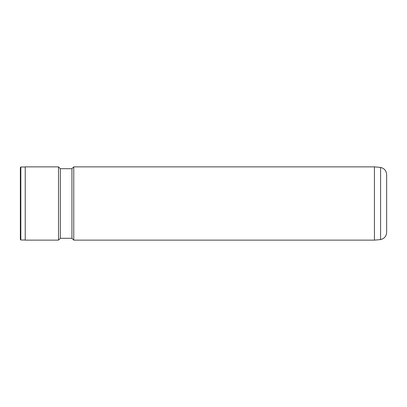 <?xml version="1.0" encoding="UTF-8"?>
<svg xmlns="http://www.w3.org/2000/svg" width="407" height="407" viewBox="0 0 407 407"><rect width="100%" height="100%" fill="white"/><g stroke="black" fill="none" stroke-linecap="round" stroke-linejoin="round"><path stroke-width="0.61" d="M380.586 167.419C384.35 168.361 386.37 170.762 386.65 174.634L386.65 232.366C386.37 236.238 384.35 238.639 380.586 239.581L380.586 167.419L374.44 166.87L73.769 166.87L73.769 240.13L374.44 240.13L374.44 166.87M20.35 239.52L20.35 167.481L20.838 166.992L20.838 240.008L20.35 239.52M73.769 240.13L71.937 238.299L71.937 168.702L60.338 168.702L58.506 166.87L25.234 166.87L25.234 240.13L58.506 240.13L58.506 166.87M71.937 238.299L60.338 238.299L60.338 168.702M380.586 239.581L374.44 240.13M25.234 240.008L20.838 240.008M60.338 238.299L58.506 240.13M71.937 168.702L73.769 166.87M25.234 166.992L20.838 166.992"/></g></svg>
